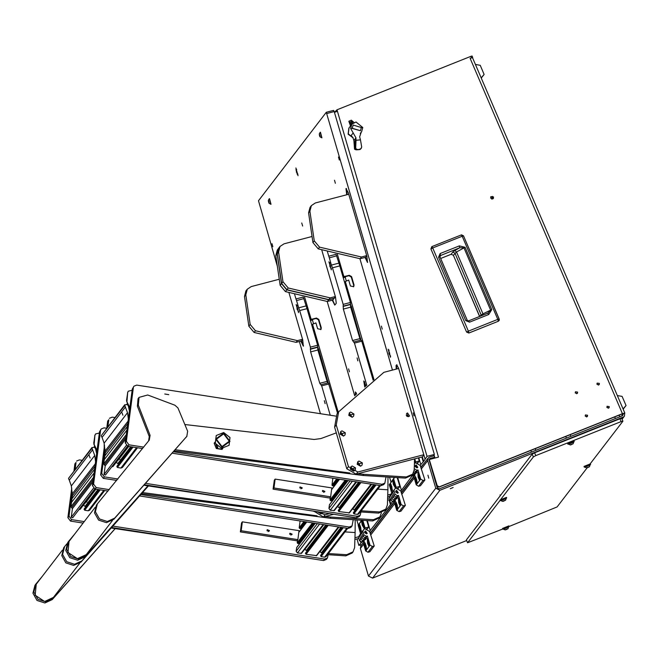 <?xml version="1.0" encoding="UTF-8"?>
<svg xmlns="http://www.w3.org/2000/svg" width="659" height="659" viewBox="0 0 659 659"><rect width="100%" height="100%" fill="white"/><g stroke="black" fill="none" stroke-linecap="round" stroke-linejoin="round"><path stroke-width="0.99" d="M493.533 196.983L490.848 196.596L490.667 198.128L493.352 198.516L493.533 196.983M493.229 198.656L493.311 197.272L490.749 196.753M450.254 488.731L453.145 487.536L450.254 488.731M427.955 475.123L428.787 478.154L427.955 475.123M599.328 383.414L597.161 383.101L597.013 384.337L599.179 384.65L599.328 383.414M598.43 385.103L596.922 383.95M609.262 406.587L607.096 406.282L606.947 407.509L609.114 407.822L609.262 406.587M608.364 408.275L606.857 407.122M587.573 415.252L585.414 414.939L585.266 416.175L587.424 416.488L587.573 415.252M586.675 416.941L585.167 415.788M577.638 392.072L575.48 391.759L575.332 392.995L577.49 393.308L577.638 392.072M576.74 393.761L575.233 392.607M420.837 467.56L428.177 457.989L429.767 456.942L434.149 455.789L434.578 457.247L433.721 458.376M363.669 544.161L360.366 548.461L368.43 576.057L435.756 488.22L427.691 460.633L421.266 469.019M621.874 418.762L624.411 416.126L624.765 413.135L623.373 413.695L622.574 415.656L439.281 488.863L437.214 487.841L429.157 460.246L429.396 458.928L430.187 458.4L434.578 457.247M623.175 417.065L439.882 490.263L372.557 578.1L466.646 540.528M472.495 57.679L470.089 58.28L472.478 57.646L624.798 413.036L622.417 413.679L470.089 58.28M372.557 578.1L368.43 576.057M435.756 488.22L439.882 490.263M621.552 416.068L623.389 413.646L622.195 413.967L439.067 487.1L437.008 486.078L429.314 459.76L437.23 485.79L439.289 486.812L622.417 413.679M334.442 112.277L337.021 109.781L470.888 56.32L472.083 55.999L472.643 57.382M337.021 109.781L438.457 457.132L429.536 459.471M334.459 112.335L337.449 111.256M360.366 548.461L360.852 545.825L363.241 542.711M428.177 457.989L427.691 460.633M466.564 332.078L430.92 248.896L432.724 247.982L431.826 246.664L461.275 234.901L462.173 236.219L463.549 235.856L499.333 319.656L498.278 321.271L468.829 333.034L466.564 332.054L430.912 248.913L431.818 246.664L461.275 234.901L463.541 235.84M498.278 321.271L499.184 320.398L499.192 319.014L497.817 319.376L468.368 331.139L432.724 247.982L462.173 236.219L497.817 319.376L498.278 321.271L468.837 333.017L468.368 331.139L466.547 332.07L468.829 333.034M439.94 256.944L438.581 257.249L440.105 253.558L440.55 255.494L459.768 247.817L463.895 247.817L490.593 310.109L487.833 313.165M440.105 253.558L459.315 245.881L465.106 247.265L491.803 309.557L488.723 314.483L469.521 322.152L465.715 320.562L467.074 320.258M469.521 322.152L468.59 320.859M488.723 314.483L487.808 313.173L468.648 320.834L467.355 320.587L439.957 256.886L440.55 255.494L439.998 255.956M491.803 309.557L482.981 313.816L456.481 251.977L453.433 255.288L451.135 254.316L440.649 258.509L451.127 254.325L453.441 255.305M465.106 247.265L456.481 251.977L454.817 250.593L452.642 252.15L454.949 253.122L481.449 315.719M459.315 245.881L459.768 247.817L454.817 250.593M479.637 316.435L453.433 255.288L479.628 316.444M479.571 316.271L482.981 313.816L483.171 315.027M492.265 199.1L492.965 196.761M491.647 199.026L492.43 196.415M481.227 78.05L484.143 74.451L480.23 65.323L475.394 64.45M481.136 77.853L484.143 74.451M623.134 409.148L626.05 405.549L622.137 396.413L617.302 395.54M623.043 408.942L626.05 405.549M361.181 132.228L359.682 136.833L360.489 139.889L356.049 140.252L355.959 137.797L350.646 128.497L351.815 124.254L356.033 121.973L362.763 127.508L361.593 131.751L360.424 133.217M353.125 125.078L352.137 128.406L360.457 130.696L361.33 127.517L353.125 125.078L352.252 128.258L360.457 130.696M348.908 128.052L348.249 133.851L353.002 137.649L348.249 133.851L348.99 127.945L352.244 123.76M356.049 140.252L355.671 147.764L356.288 149.181L358.29 149.634L360.704 148.819L361.692 147.114L360.489 139.889M361.264 148.341L359.559 149.585L355.811 149.799L354.583 149.181L353.875 140.515L352.796 137.336L350.992 135.795L353.232 132.871M355.687 147.6L355.333 148.786L354.55 149.091M355.506 147.847L355.456 140.145L354.55 142.846L354.69 148.901M348.825 128.167L348.141 134.214L353.15 137.912M350.967 121.849L350.102 122.096M352.573 122.615L351.14 121.585L350.16 121.964L350.333 123.628L351.313 124.287L351.469 121.322L352.853 123.208M352.664 123.365L352.334 122.014L351.14 121.585M352.474 123.538L352.45 122.796M350.58 125.869L348.866 121.297L351.338 120.218L354.007 122.508M348.85 121.33L350.539 125.927M339.286 160.005L338.446 156.974L339.286 160.005M414.025 415.911L413.185 412.888L414.025 415.911M272.842 246.68L272.01 243.657L272.842 246.68M297.992 175.706L295.85 167.954L297.992 175.706M302.605 226.037L301.764 223.014L302.605 226.037M356.725 393.967L355.341 391.957L355.481 395.087M298.519 312.597L296.171 304.557L298.519 312.597M349.468 371.849L348.644 368.892L349.468 371.849M325.101 403.629L324.286 400.68L325.101 403.629M335.373 183.276L334.541 180.253L335.373 183.276M390.466 357.236L388.11 349.188L390.466 357.236M365.976 385.985L363.752 380.976L364.724 387.022M331.296 269.836L328.948 261.796L331.296 269.836M382.245 329.088L381.421 326.131L382.245 329.088M357.878 360.868L357.063 357.919L357.878 360.868M365.061 257.438L367.45 262.48L366.857 256.252L348.281 192.642L346.008 188.54L346.749 194.734M346.395 188.515L347.194 194.619M332.284 300.199L334.805 305.15L336.238 303.272L335.522 297.135L321.757 249.992M332.729 300.084L334.871 305.059M356.98 538.955L358.858 545.388L361.775 544.622M422.312 456.86L423.622 461.349L427.065 456.399L326.312 112.277L258.501 200.715L277.423 266.524M299.318 341.51L320.398 413.704M389.535 499.621L390.845 504.11L392.665 501.285M390.845 504.11L370.21 530.577L367.285 520.561M369.691 531.714L370.21 530.577M360.975 541.55L361.305 542.654L361.791 542.011M361.305 542.654L358.858 545.388M433.177 456.044L434.38 454.479L334.228 111.56L333.619 110.358L326.353 112.285M427.065 456.399L434.38 454.479M423.622 461.349L420.813 464.562L418.827 457.766M420.294 465.699L420.813 464.562M400.804 491.12L412.155 475.856M294.68 294.491L295.99 298.955L303.297 297.036L306.995 308.651L317.671 345.209L317.91 349.954L327.712 382.937L327.095 381.388L319.78 383.307L321.683 385.877L330.258 415.244M354.699 395.804L327.152 301.46M306.995 308.651L299.688 310.57L310.364 347.128L310.603 351.865L319.78 383.307M299.688 310.57L298.659 307.852L305.965 305.933M303.832 298.642L296.525 300.562L298.659 307.852M296.525 300.562L295.99 298.955M389.09 499.736L390.408 504.226M392.286 501.771L392.039 500.922M390.952 481.918L389.56 477.141M401.323 489.983L397.723 477.651M421.867 456.975L423.185 461.465M425.063 459.01L398.588 368.348L396.751 364.748L396.084 365.547L396.265 369.073M360.407 541.228L360.86 542.769M358.298 525.083L356.783 519.902M300.949 341.082L303.338 346.123L302.745 339.904L288.98 292.753M327.457 251.73L328.767 256.194L336.074 254.275L339.772 265.89L350.448 302.448L350.687 307.193L360.489 340.176L359.872 338.627L352.557 340.546L354.46 343.117L366.783 385.317M392.451 370.07L359.929 258.699M339.772 265.89L332.466 267.809L343.141 304.367L343.38 309.104L352.557 340.546M332.466 267.809L331.428 265.091L338.742 263.172M336.609 255.881L329.302 257.793L331.428 265.091M329.302 257.793L328.767 256.194M321.114 384.683L328.38 382.764L337.548 413.259M353.891 341.922L361.157 340.003L361.766 341.205L373.167 380.227M365.506 257.323L367.64 262.29M396.99 364.831L396.529 365.432L396.702 368.958M301.394 340.967L303.519 345.934M418.679 473.805L418.012 473.038L419.519 479.785L420.063 479.9L419.371 475.757L417.88 472.552L418.168 477.322L419.61 480.493L420.673 479.109L423.029 480.46L424.857 479.983L420.22 465.452L415.499 462.758L414.404 463.417M415.911 477.421L415.244 476.655L416.752 483.393L417.295 483.508L416.603 479.373L415.112 476.169L415.401 480.93L416.842 484.101L419.61 480.493M416.982 467.874L415.046 466.391L416.982 467.874L417.79 467.346L416.142 464.949L415.343 465.476L416.99 467.874M414.766 462.947L414.404 463.598M414.247 467.906L414.198 469.365M414.544 468.911L416.9 470.262L415.796 471.704L414.099 470.732L415.796 471.704L416.892 471.416L417.106 472.149L414.676 474.307L414.89 475.04L413.786 476.482L416.241 484.892L416.842 484.101M416.9 470.262L417.995 469.974L416.892 471.416M417.995 469.974L420.673 479.109M423.029 480.46L418.597 486.235L420.426 485.757L424.857 479.983M418.597 486.235L416.241 484.892M415.788 472.857L414.692 473.146L413.58 474.595L412.691 474.085L414.676 474.307M415.417 472.956L413.597 472.528L414.692 473.146L415.796 471.704L416.529 471.514L415.417 472.956L417.073 472.025M414.857 474.908L412.476 476.037L413.58 474.595L414.313 474.398L413.201 475.847M412.476 476.037L411.578 475.526M418.407 457.881L419.305 460.971L415.648 461.926L414.75 458.837M417.913 462.791L419.305 460.971M414.898 462.915L415.648 461.926M417.954 462.931L417.139 462.692M414.445 462.288L414.544 459.644M425.022 462.107L420.73 467.198M414.725 475.032L401.24 492.627M395.235 500.453L370.127 533.222M297.176 173.836L296.064 170.03L297.176 173.836M297.3 174.273L295.99 169.552L297.3 174.273M414.725 461.621L414.692 460.682M419.824 479.966L420.03 478.961M418.564 476.086L419.289 477.767L418.902 475.65L418.547 475.238L418.564 476.086L418.992 475.971M343.067 277.167L343.784 276.228L337.4 254.374M343.784 276.228L344.641 276.459L343.751 277.612L343.15 277.455M373.974 379.6L345.316 281.459L348.702 280.116L350.407 285.965L353.759 286.657L354.064 285.009L351.609 276.599L349.245 275.256L344.641 276.459M360.918 340.06L351.354 306.32L350.431 304.524L350.687 307.193L359.872 338.627L360.704 338.413M345.316 281.459L344.591 282.398M353.578 286.863L353.726 285.446L351.272 277.035L348.916 275.684L345.769 276.508L345.217 277.233L346.247 280.759M345.217 277.233L343.751 277.612M406.71 416.076L407.353 416.521M329.797 262.554L329.829 266.425L331.444 268.814M329.97 264.49L330.711 267.027L329.97 264.49M330.414 265.231L329.986 265.338M364.608 381.734L365.02 386.775M364.773 383.67L365.514 386.207L364.773 383.67M365.218 384.411L364.798 384.518M388.967 349.954L388.991 353.825L390.606 356.214M389.139 351.89L389.881 354.418L389.139 351.89M389.584 352.631L389.156 352.738M399.189 499.234L398.522 498.468L400.029 505.206L400.573 505.329L399.881 501.186L398.39 497.982L398.687 502.743L400.12 505.914L401.183 504.539L403.539 505.89L405.367 505.404L400.73 490.881L396.01 488.179L395.276 488.377L392.879 492.125L393.942 495.782L392.879 492.125L394.173 489.818L390.663 495.016L391.734 498.674L390.663 495.016L391.957 492.71L389.56 496.458L393.061 491.26L391.767 493.566L392.838 497.224L391.734 498.674L394.09 500.016L395.186 499.728L395.4 500.461L394.296 501.911L396.751 510.313L397.797 509.3L397.113 504.794L395.622 501.59L395.919 506.359L397.352 509.531M397.492 493.303L395.557 491.82L397.492 493.303L398.3 492.775L396.652 490.378L395.853 490.897L397.501 493.303M395.276 488.377L391.767 493.566L392.838 497.224L393.942 495.782L396.306 497.133L397.402 496.845L397.616 497.57L396.512 499.02L396.298 498.286L395.186 499.728M393.983 490.683L395.054 494.341L393.942 495.782L396.306 497.133L397.418 495.683L398.514 495.395L397.402 496.845M395.054 494.341L397.418 495.683M398.514 495.395L401.183 504.539M403.539 505.89L399.115 511.664L400.936 511.186L405.367 505.404M399.115 511.664L396.751 510.313M396.298 498.286L395.202 498.575L394.09 500.016L391.734 498.674L390.622 500.115L389.56 496.458M395.927 498.385L395.202 498.575L392.838 497.224L395.202 498.575L396.306 497.133L397.039 496.935L395.927 498.385L397.583 497.446M396.421 502.842L395.754 502.076L397.262 508.822L397.805 508.937L400.12 505.914M389.881 483.937L390.581 488.08L392.352 491.202L391.776 486.515L390.334 483.344L389.28 484.727L394.387 477.445M392.649 480.32L393.349 484.464L395.12 487.594L394.543 482.907L393.094 479.727L390.334 483.344M395.367 500.338L392.986 501.466L394.09 500.016L394.823 499.827L393.72 501.268M392.986 501.466L390.622 500.115M391.701 493.039L389.28 484.727M394.543 477.454L393.102 479.736M397.253 477.618L399.815 486.4L396.158 487.355L393.703 478.945M398.423 488.212L399.815 486.4M395.408 488.344L396.158 487.355M398.464 488.36L397.649 488.121M369.46 545.924L368.768 541.78L367.277 538.576L367.565 543.337L369.007 546.509L370.061 545.133L372.426 546.484L374.254 545.998L369.617 531.475L364.897 528.773L364.163 528.971L361.766 532.719L362.829 536.377L361.766 532.719L363.06 530.413L361.948 531.854L359.55 535.61L360.613 539.268L359.55 535.61L360.844 533.304L358.438 537.052L361.948 531.854L360.654 534.161L361.725 537.818L360.613 539.268L362.977 540.611L364.073 540.322L364.287 541.055L363.183 542.505L365.638 550.908L366.676 549.894L365.992 545.388L364.509 542.184L364.798 546.954L366.239 550.125M366.379 533.897L364.435 532.414L366.379 533.897M366.388 533.897L367.187 533.37L365.539 530.973L364.74 531.5L366.388 533.897M364.163 528.971L360.654 534.161L361.725 537.818L362.829 536.377L365.193 537.728L366.289 537.439L366.503 538.164L365.391 539.614L365.185 538.881L364.073 540.322M362.87 531.278L363.941 534.935L362.829 536.377L365.193 537.728L366.297 536.278L367.392 535.989L366.289 537.439M363.941 534.935L366.297 536.278M367.392 535.989L370.061 545.133M372.426 546.484L367.994 552.258L369.823 551.781L374.254 545.998M367.994 552.258L365.638 550.908M365.185 538.881L364.081 539.169L362.977 540.611L360.613 539.268L359.509 540.709L358.438 537.052M364.814 538.98L364.081 539.169L361.725 537.818L364.081 539.169L365.193 537.728L365.926 537.53L364.814 538.98L366.462 538.041M365.308 543.436L364.633 542.67L366.149 549.417L366.692 549.532L369.007 546.509M358.768 524.531L359.46 528.675L361.239 531.797L360.654 527.109L359.221 523.938L358.158 525.322L361.61 520.206M361.536 520.923L362.228 525.058L364.007 528.188L363.422 523.501L361.98 520.322L359.221 523.938M364.254 540.932L361.873 542.06L362.977 540.611L363.71 540.421L362.598 541.863M361.873 542.06L359.509 540.709M360.588 533.633L358.158 525.322M366.816 520.528L368.702 526.994L365.045 527.95L362.804 520.28M367.31 528.806L368.702 526.994M364.295 528.938L365.045 527.95M367.351 528.955L366.536 528.716M400.334 505.387L400.54 504.39M399.074 501.507L399.799 503.196L399.412 501.079L399.057 500.659L399.074 501.507L399.502 501.4M368.076 539.828L367.409 539.062L368.916 545.8L369.427 544.985M367.961 542.102L368.686 543.79L368.29 541.673L367.944 541.253L367.961 542.102L368.389 541.995M393.851 480.955L393.184 480.189L394.14 485.93L394.996 487.108L395.202 486.111M393.67 482.676L394.313 484.867L393.942 482.602M394.354 483.78L393.901 483.895M362.738 521.549L362.063 520.783L363.027 526.525L363.883 527.702L364.089 526.706M362.557 523.271L363.2 525.462L362.829 523.197M363.233 524.375L362.779 524.49M310.29 319.928L311.007 318.989L304.631 297.135M311.007 318.989L311.864 319.22L310.974 320.381L310.373 320.216M338.265 412.32L312.539 324.22L315.925 322.877L317.63 328.726L320.982 329.418L321.287 327.77L318.832 319.36L316.468 318.017L311.864 319.22M328.141 382.83L318.577 349.081L317.654 347.285L317.91 349.954L327.095 381.388L327.927 381.174M312.539 324.22L311.814 325.159M320.801 329.624L320.949 328.207L318.495 319.796L316.139 318.445L312.992 319.269L312.44 319.994L313.47 323.52M312.44 319.994L310.974 320.381M297.02 305.315L297.052 309.186L298.667 311.575M297.193 307.251L297.934 309.788L297.193 307.251M297.637 307.992L297.217 308.099M356.189 392.715L355.794 394.807M437.139 487.602L437.642 486.943M417.056 483.574L417.262 482.577M415.796 479.694L416.521 481.375L416.126 479.266L415.78 478.846L415.796 479.694L416.224 479.587M391.084 484.563L390.416 483.797L391.372 489.538L392.229 490.724L392.434 489.719M390.902 486.284L391.545 488.484L391.174 486.218M391.586 487.388L391.133 487.512M359.962 525.157L359.295 524.391L360.259 530.133L361.116 531.319L361.321 530.314M359.789 526.879L360.432 529.078L360.061 526.813M360.465 527.983L360.012 528.106M397.566 509.003L397.772 507.998M396.306 505.124L397.031 506.804L396.644 504.687L396.29 504.275L396.306 505.124L396.734 505.008M366.453 549.598L366.659 548.593M365.193 545.718L365.918 547.398L365.523 545.281L365.177 544.869L365.193 545.718L365.621 545.603M142.566 448.557L127.871 446.267L125.235 442.807L132.27 389.049L133.95 386.199L132.27 389.049M125.235 442.807L126.347 441.365L133.373 387.607M133.95 386.199L136.784 385.087L335.662 416.084M386.034 476.918L384.823 483.138L381.989 484.258L173.819 451.81M384.823 483.138L383.719 484.587L380.886 485.699L172.6 453.235M143.711 447.115L128.975 444.825L127.871 446.267M126.347 441.365L128.975 444.825M116.758 480.436L103.29 478.335L100.654 474.884L101.766 473.434L104.979 448.853M107.862 426.826L108.793 419.676L107.689 421.117L108.793 419.676M100.654 474.884L104.526 445.278M108.01 491.037L95.094 489.027L92.458 485.568L99.493 431.81L101.173 428.968L104.007 427.848L106.75 428.268L107.689 421.117M109.369 418.276L112.203 417.163L114.938 417.584M361.214 510.766L360.242 515.214L357.409 516.326L146.306 483.426M360.242 515.214L359.139 516.656L356.305 517.768L145.046 484.843M117.936 479.002L104.394 476.894L103.29 478.335M101.766 473.434L104.394 476.894M322.457 490.996L324.648 491.935L324.879 491.375L322.688 490.436L322.457 490.996M299.804 487.462L301.987 488.401L302.217 487.841L300.034 486.902L299.804 487.462M275.165 479.052L331.807 487.882L330.637 496.837L273.987 488.014L275.165 479.052L274.276 480.205L273.106 489.167L273.987 488.014M330.637 496.837L329.747 497.998L273.106 489.167M118.966 458.705L119.749 459.208L118.538 459.257M118.867 459.274L116.091 462.453M128.431 446.357L112.994 466.49L111.923 466.638M116.396 462.494L118.513 464.191M137.5 447.766L122.376 467.486L120.959 468.047L117.417 467.495L117.088 466.102M380.482 485.634L358.842 513.863L357.425 514.424L353.875 513.872L353.553 512.48M354.979 510.568L352.557 508.83M371.412 484.225L349.459 512.867L338.767 511.516L338.446 510.124M339.871 508.213L337.449 506.474M356.313 481.869L334.352 510.519L330.233 510.19L328.923 508.46L329.492 504.67L347.968 480.568M333.347 499.637L332.729 498.83M331.337 500.601L330.554 500.708L330.027 500.016L330.398 497.15M335.299 484.703L334.681 483.895M333.289 485.675L332.507 485.782L331.979 485.09L332.877 478.22M132.105 390.268L128.291 391.224L127.714 392.632L126.932 401.776L129.831 407.707M129.79 408.02L128.876 406.446M126.932 401.776L128.027 405.03M128.283 405.639L128.711 406.661M126.767 401.998L126.726 400.219M127.714 392.632L126.561 400.441M127.549 392.846L128.217 391.339M122.928 415.236L121.964 412.723L122.928 415.236M129.411 410.887L128.266 405.582L126.759 404.346L124.65 405.079L127.484 412.666L128.373 418.803M124.724 405.524L101.28 435.566L124.79 404.733M127.582 446.209L105.424 475.04L104.064 474.447L105.185 465.888L103.735 463.985L104.303 459.652L126.89 430.195M101.362 436.011L102.079 437.428L125.449 406.941M127.484 412.666L104.122 443.153L127.484 412.682M127.764 423.473L105.185 452.939L104.122 443.169M104.789 455.921L127.376 426.455L104.765 455.954L105.185 452.939M104.303 459.652L104.765 455.954M104.122 443.153L102.079 437.428M164.766 394.024L168.811 394.65L164.766 394.024M324.039 491.762L324.327 491.392L323.116 490.766L324.689 491.342L322.696 490.551L322.523 491.565M323.948 491.812L324.352 491.293M324.656 491.499L323.602 492.388M301.385 488.228L301.665 487.858L300.463 487.232L302.028 487.808L300.043 487.026L299.861 488.031M301.287 488.278L301.69 487.759M301.995 487.965L300.941 488.854M336.279 432.864L320.892 438.606L314.17 439.479L185.204 424.602M175.533 449.8L349.838 473.03M357.804 473.772L363.677 474.307L362.788 475.46L174.561 450.937M405.409 478.129L406.298 476.976L412.674 474.118L411.784 475.271L405.409 478.129L362.788 475.46M406.298 476.976L363.677 474.307M412.674 474.118L414.173 469.908L414.569 458.886M144.593 485.354L248.484 500.964M378.612 513.097L379.502 511.936L385.877 509.077L384.988 510.231L378.612 513.097L361.058 511.994M379.502 511.936L361.214 510.791M387.953 477.042L387.92 489.785L377.788 489.151L387.92 489.785L387.377 504.868L385.877 509.077M95.193 507.306L69.014 541.459L67.984 552.481L77.416 558.708L86.238 554.664L112.417 520.503M147.871 485.922L85.901 555.661L78.536 559.079L70.678 556.484L66.608 549.285L68.561 541.418L74.681 534.062M147.954 485.938L85.011 556.814L77.655 560.241L69.788 557.638L65.727 550.446L67.679 542.579L68.709 541.228M138.283 405.128L139.049 397.385L147.674 395.005L174.866 405.178L177.897 407.937L187.691 431.25L186.81 436.349L114.691 518.098L107.326 521.516L99.468 518.921L95.398 511.73L97.351 503.863L149.296 440.097L150.104 435.385L138.283 405.128L137.401 406.282L138.069 398.679L139.049 397.385M186.95 436.176L113.801 519.251L106.445 522.678L98.578 520.083L94.517 512.883L96.469 505.016L97.499 503.665M148.637 440.92L149.222 436.538L137.401 406.282M390.836 494.176L387.731 494.991M389.7 496.202L387.673 496.738M325.389 512.949L321.798 512.389M408.596 416.612L409.585 415.953L407.526 412.954L406.529 413.613L408.596 416.612M408.275 416.661L406.183 415.063M423.877 454.957L422.452 456.819L356.222 474.192L346.774 468.796L348.438 466.63L336.271 424.981L338.677 411.784L383.851 372.327L398.621 368.455M423.811 454.735L357.878 472.025L356.222 474.192M346.774 468.796L334.615 427.147L337.021 413.951L338.677 411.784M348.438 466.63L357.878 472.025M366.742 255.857L365.646 257.29L360.152 258.723L318.223 248.838L312.943 242.561L314.269 240.832L319.549 247.109L361.478 256.994L366.676 255.634M348.743 194.216L315.34 202.972L311.361 205.6L309.936 211.168L308.61 212.898L312.943 242.561M308.61 212.898L310.035 207.338L311.361 205.6M360.152 258.723L361.478 256.994M309.936 211.168L314.269 240.832M312.053 236.499L283.996 243.855L280.026 246.482L278.6 252.051L282.933 281.714L288.214 287.991L286.887 289.721L328.816 299.614L330.143 297.876L288.214 287.991M330.143 297.876L335.34 296.517M335.406 296.739L334.311 298.173L328.816 299.614M278.6 252.051L277.266 253.781L281.607 283.444L282.933 281.714M286.887 289.721L281.607 283.444M277.266 253.781L278.699 248.221L280.026 246.482M350.374 469.241L353.726 471.16L355.242 470.089L355.572 467.882L352.211 465.962L350.909 466.77L350.374 469.241L355.572 467.882M350.909 466.77L353.702 471.193L355.226 470.106M223.739 433.12L215.641 439.092L221.885 447.304L229.991 441.332L223.739 433.12M223.739 432.584L230.032 437.543L229.068 445.336L221.63 448.252L215.295 443.309L216.243 435.5L215.295 443.309L221.63 448.252L229.068 445.327L230.032 437.494L223.714 432.551L216.243 435.5L223.681 432.576L216.226 435.525L215.254 443.367L221.589 448.309L229.052 445.36M216.374 439.207L223.64 433.836L229.258 441.217L221.984 446.58L216.374 439.207M215.963 444.685L217.066 447.593L217.659 447.659L217.775 447.049L216.028 444.866M222.33 448.392L222.734 448.482L222.025 449.405L216.358 448.524L214.159 443.227L214.867 442.296M217.066 447.593L216.358 448.524M222.808 448.408L222.025 449.405M222.174 448.375L221.597 449.133L221.704 448.326M221.597 449.133L217.066 448.425L217.659 447.659M269.078 202.535L268.32 200.427L269.103 202.535M269.152 203.31L268.304 200.41L269.152 203.31M269.251 198.73L270.874 204.29L268.979 203.244M270.997 204.257L269.523 198.656M348.8 415.343L352.153 417.254L353.661 416.183L353.99 413.976L350.637 412.064L349.328 412.863L348.8 415.343L353.99 413.976M349.303 412.896L352.128 417.295L353.661 416.183M357.194 464.307L360.547 466.218L362.063 465.147L362.392 462.939L359.031 461.028L357.73 461.827L357.194 464.307L362.392 462.939M357.705 461.86L360.522 466.259L362.063 465.147M340.126 434.141L343.479 436.06L344.986 434.989L345.316 432.782L341.963 430.862L340.662 431.67L340.126 434.141L345.316 432.782M340.629 431.703L343.454 436.093L344.978 435.006M279.276 279.259L251.219 286.616L247.249 289.252L245.823 294.812L250.156 324.475L255.437 330.752L254.11 332.482L296.039 342.375L297.366 340.637L255.437 330.752M297.366 340.637L302.563 339.278M302.629 339.5L301.534 340.934L296.039 342.375M245.823 294.812L244.497 296.542L248.83 326.213L250.156 324.475M254.11 332.482L248.83 326.213M244.497 296.542L245.922 290.981L247.249 289.252M285.446 291.599L280.166 285.322L281.492 283.592L286.772 289.869L328.701 299.754L334.195 298.313L332.869 300.051L327.375 301.493L285.446 291.599L286.772 289.869M278.642 248.295L277.159 253.929L275.833 255.659L280.166 285.322M275.833 255.659L277.258 250.099L278.584 248.361M327.375 301.493L328.701 299.754M277.159 253.929L281.492 283.592M387.55 500.14L389.675 499.58L390.252 498.83M389.939 497.784L387.607 498.393M329.591 513.608L325.109 514.786L323.445 516.953L313.882 511.162M333.734 514.251L323.445 516.953M316.707 511.598L325.109 514.786M358.587 536.797L354.954 537.752M358.85 538.461L354.896 539.499M292.612 555.71L289.021 555.15M62.416 550.067L36.237 584.22L35.207 595.242L44.639 601.469L53.461 597.425L79.64 563.264M115.094 528.683L53.124 598.421L45.759 601.84L37.901 599.245L33.84 592.046L35.784 584.179L41.904 576.823M115.185 528.699L52.234 599.575L44.878 603.001L37.019 600.398L32.95 593.207L34.902 585.34L35.932 583.989M104.188 447.889L104.213 443.589M148.242 485.988L81.914 560.858L74.549 564.285L66.691 561.682L62.63 554.491L64.574 546.624L66.897 543.815M148.324 485.996L81.024 562.012L73.668 565.438L65.809 562.844L61.74 555.644L63.692 547.777L64.722 546.426M92.458 485.568L93.57 484.126L100.596 430.368L99.493 431.81M353.257 519.679L352.046 525.898L349.212 527.019L141.042 494.571M352.046 525.898L350.942 527.348L348.109 528.46L139.823 495.996M109.196 489.612L96.198 487.586L95.094 489.027M101.173 428.968L100.596 430.368M93.57 484.126L96.198 487.586M83.116 523.065L70.513 521.096L67.877 517.644L68.989 516.195L72.202 491.614M75.085 469.587L76.016 462.437L74.912 463.878L76.016 462.437M67.877 517.644L71.749 488.039M73.973 471.028L74.912 463.878M76.592 461.036L79.426 459.924L82.161 460.344M328.446 553.527L327.465 557.975L324.632 559.087L113.529 526.187M327.465 557.975L326.362 559.417L323.528 560.529L112.269 527.604M84.22 521.615L71.617 519.654L70.513 521.096M68.989 516.195L71.617 519.654M289.68 533.757L291.871 534.696L292.102 534.136L289.919 533.197L289.68 533.757M267.027 530.223L269.21 531.162L269.44 530.602L267.257 529.663L267.027 530.223M242.388 521.813L299.029 530.643L297.86 539.606L241.21 530.775L242.388 521.813L241.499 522.966L240.329 531.928L241.21 530.775M297.86 539.606L296.97 540.759L240.329 531.928M86.189 501.466L86.972 501.969L85.761 502.018M86.09 502.034L83.322 505.214M95.654 489.118L80.217 509.259L79.146 509.399M83.619 505.255L85.744 506.952M104.723 490.527L89.608 510.247L88.191 510.807L84.64 510.255L84.311 508.863M347.705 528.394L326.065 556.624L324.648 557.184L321.098 556.633L320.776 555.24M322.202 553.329L319.78 551.591M338.644 526.986L316.682 555.628L305.998 554.277L305.669 552.893M307.094 550.982L304.672 549.235M323.536 524.63L301.575 553.28L297.456 552.95L296.146 551.221L296.723 547.431L315.191 523.328M300.57 542.398L299.96 541.591M298.56 543.37L297.777 543.469L297.25 542.777L297.621 539.91M302.522 527.472L301.913 526.656M300.512 528.436L299.73 528.543L299.202 527.851L300.1 520.981M99.336 433.029L95.522 433.993L94.937 435.393L94.155 444.537L97.054 450.468M97.013 450.781L96.099 449.207M94.155 444.537L95.25 447.791M95.506 448.4L95.934 449.422M93.99 444.759L93.949 442.98M94.937 435.393L93.784 443.202M94.772 435.607L95.44 434.1M90.151 457.997L89.187 455.484L90.151 457.997M96.634 453.647L95.489 448.342L93.982 447.107L91.873 447.848L94.707 455.427L95.596 461.564M91.947 448.285L68.503 478.327L92.013 447.494M94.805 488.97L72.647 517.801L71.287 517.208L72.408 508.649L70.958 506.755L71.526 502.413L94.113 472.956M68.585 478.772L69.302 480.189L92.672 449.71M94.987 466.234L72.408 495.7L71.345 485.914L69.302 480.189M72.012 498.682L94.599 469.224L71.988 498.723L72.408 495.7M71.526 502.413L71.988 498.723M291.27 534.523L291.55 534.152L290.339 533.526L291.912 534.103L289.919 533.312L289.746 534.325M291.171 534.573L291.575 534.054M291.879 534.26L290.825 535.149M268.608 530.997L268.888 530.627L267.686 529.993L269.251 530.569L267.266 529.787L267.084 530.792M268.51 531.039L268.913 530.52M269.218 530.726L268.164 531.615M111.816 528.114L215.707 543.724M345.835 555.858L346.725 554.697L353.1 551.838L352.211 552.992L345.835 555.858L328.281 554.754M346.725 554.697L328.437 553.552M355.176 519.803L355.143 532.546L345.011 531.912L355.143 532.546L354.6 547.629L353.1 551.838M142.756 492.561L317.061 515.791M325.027 516.532L330.9 517.068L330.011 518.221L141.784 493.706M372.632 520.898L373.521 519.737L379.897 516.878L379.007 518.032L372.632 520.898L330.011 518.221M373.521 519.737L330.9 517.068M379.897 516.878L381.396 512.751M322.465 512.85L320.925 513.954L317.531 511.73L320.949 513.921L322.572 512.661M320.068 136.059L319.253 133.975L319.763 136.471L320.076 136.833L320.068 136.075M320.085 136.85L319.244 133.958L320.085 136.85M320.183 132.278L321.806 137.83L319.912 136.792M321.93 137.805L320.463 132.204M500.708 499.53L533.362 456.926L532.159 454.117L534.589 452.84L535.792 455.649L621.14 421.571L619.938 418.762L621.701 418.35L622.903 421.159L590.242 463.771M534.589 452.84L619.938 418.762M587.12 467.857L557.127 506.977L509.127 526.45M502.702 529.012L467.593 542.736L500.165 500.239M467.593 542.736L466.383 539.927L532.159 454.117M622.903 421.159L621.14 421.571M535.792 455.649L533.362 456.926M503.336 529.128L508.715 526.829M502.751 529.144L502.545 528.469L508.88 525.849L509.119 526.409M505.865 529.737L507.998 528.716L505.774 529.515M505.255 529.943L503.361 529.193L508.732 526.953M507.974 528.782L508.624 526.615L503.361 529.193M500.914 500.626L506.293 498.319M500.329 500.634L500.123 499.967L506.458 497.347L506.697 497.907M584.862 467.099L590.233 464.801M584.278 467.116L584.072 466.44L590.398 463.821L590.645 464.381M568.445 444.182L573.824 441.884M567.869 444.199L567.663 443.523L573.989 440.904L574.228 441.464M503.443 501.235L505.552 500.222L503.352 501.013M502.784 501.425L505.577 500.214L502.784 501.425M502.833 501.441L500.939 500.692L506.31 498.451M506.318 498.385L500.939 500.692M587.391 467.709L589.5 466.696L587.293 467.486M586.724 467.898L589.517 466.687L586.724 467.898M586.782 467.915L584.887 467.165L590.25 464.924M589.5 466.753L590.143 464.587L584.887 467.165M570.974 444.792L573.108 443.771L570.883 444.57M568.495 444.273L573.841 442.008M573.849 441.95L568.363 443.985L570.365 444.998M414.272 478.146L401.776 494.448M394.782 503.567L370.663 535.042M471.49 57.72L470.888 56.32M434.05 454.908L434.965 458.046M429.091 459.834L430.187 458.4M465.715 320.562L438.581 257.249M452.642 252.15L451.135 254.316M350.646 128.497L352.137 128.406M362.763 127.508L361.346 127.657M351.725 136.24L350.992 135.795M355.959 137.797L353.875 140.515M356.288 149.181L355.811 149.799M360.704 148.819L360.226 149.436M347.169 194.553L346.733 194.669M326.922 113.48L334.228 111.56M361.766 341.205L354.46 343.117M351.535 306.97L343.38 309.104M350.374 304.565L343.067 306.476M350.654 304.203L343.347 306.122M350.448 302.448L343.141 304.367M365.745 258.163L365.308 258.279M396.529 365.432L396.084 365.547M328.989 383.966L321.683 385.877M318.758 349.731L310.603 351.865M317.605 347.326L310.29 349.245M317.877 346.964L310.57 348.883M317.671 345.209L310.364 347.128M301.633 341.807L301.196 341.922M332.968 300.924L332.531 301.039M296.739 171.933L296.295 172.048M348.916 275.684L349.245 275.256M351.272 277.035L351.609 276.599M353.726 285.446L354.064 285.009M316.139 318.445L316.468 318.017M318.495 319.796L318.832 319.36M320.949 328.207L321.287 327.77M380.886 485.699L381.989 484.258M356.305 517.768L357.409 516.326M128.736 446.398L119.246 458.779M129.658 407.921L128.966 408.827M112.425 466.72L128.077 446.3M130.713 446.711L117.912 463.401M120.959 468.047L136.611 447.626M133.06 447.074L117.417 467.495M127.014 404.371L127.5 403.753M116.956 466.275L131.825 446.884M132.121 446.926L116.89 466.803M357.425 514.424L379.6 485.502M353.875 513.872L376.05 484.942M353.348 513.18L375.103 484.802M353.422 512.653L374.806 484.752M354.377 509.778L373.694 484.579M352.862 508.872L371.717 484.266M348.891 513.089L371.058 484.167M338.767 511.516L360.943 482.594M338.248 510.824L359.995 482.446M338.314 510.305L359.699 482.396M339.27 507.422L358.587 482.223M337.754 506.516L356.61 481.918M333.784 510.741L355.959 481.811M330.233 510.19L352.408 481.259M328.923 508.46L350.053 480.889M329.376 504.951L348.059 480.584M331.082 500.791L346.733 480.378M330.554 500.708L346.197 480.296M330.027 500.016L345.258 480.147M331.568 489.711L339.574 479.258M333.034 485.864L338.248 479.052M332.507 485.782L337.721 478.969M331.979 485.09L336.774 478.821M103.735 463.985L126.322 434.528M128.077 421.068L105.11 451.036M125.721 439.092L105.185 465.888M104.064 474.447L126.256 445.5M127.533 446.192L105.424 475.04M104.46 464.941L126.026 436.81M85.901 555.661L85.011 556.814M114.691 518.098L113.801 519.251M150.104 435.385L149.222 436.538M186.81 436.349L185.929 437.502M336.271 424.981L334.615 427.147M319.549 247.109L318.223 248.838M268.88 201.654L268.46 201.761M269.119 202.288L268.65 202.412M313.997 511.557L314.261 511.219M53.124 598.421L52.234 599.575M81.914 560.858L81.024 562.012M348.109 528.46L349.212 527.019M323.528 560.529L324.632 559.087M95.959 489.159L86.469 501.548M96.889 450.682L96.189 451.588M79.648 509.481L95.3 489.06M97.936 489.472L85.135 506.161M88.191 510.807L103.834 490.387M100.283 489.835L84.64 510.255M94.245 447.14L94.723 446.514M84.179 509.045L99.048 489.645M99.344 489.686L84.113 509.564M324.648 557.184L346.823 528.263M321.098 556.633L343.273 527.702M320.571 555.941L342.326 527.562M320.645 555.413L342.029 527.513M321.6 552.539L340.917 527.34M320.085 551.632L338.94 527.035M316.114 555.858L338.289 526.928M305.998 554.277L328.166 525.355M305.471 553.585L327.218 525.207M305.537 553.066L326.922 525.157L305.578 552.959M306.493 550.183L325.81 524.984M304.977 549.285L323.841 524.679M301.006 553.502L323.182 524.572M297.456 552.95L319.631 524.02M296.146 551.221L317.276 523.658M296.608 547.711L315.282 523.345M298.305 543.551L313.956 523.139M297.777 543.469L313.42 523.057M297.25 542.777L312.481 522.908M298.791 532.472L306.797 522.019M300.257 528.625L305.471 521.813M299.73 528.543L304.944 521.73M299.202 527.851L303.997 521.582M70.958 506.755L93.545 477.289M94.707 455.427L71.345 485.914L94.707 455.443M95.308 463.829L72.333 493.797M92.944 481.853L72.408 508.649M71.287 517.208L93.479 488.261M94.756 488.953L72.647 517.801M71.683 507.702L93.249 479.571M317.597 512.002L318.149 511.821M319.813 135.202L319.393 135.309M320.052 135.836L319.582 135.96M619.106 415.195L619.781 416.776M570.142 434.751L570.818 436.332M535.166 448.721L535.841 450.295M622.063 419.198L624.411 416.126M472.083 55.999L472.684 57.407M370.234 533.584L394.354 502.109M401.347 492.99L413.844 476.688M530.8 450.468L531.475 452.041M565.776 436.497L566.452 438.07M614.748 416.941L615.424 418.514M431.826 246.664L430.912 248.913M461.514 234.826L463.549 235.856L499.192 319.014M488.138 313.033L468.615 320.842M361.593 131.751L360.292 133.439M356.519 149.824L359.559 149.585M326.312 112.277L333.619 110.358M361.157 340.003L353.842 341.922M328.38 382.764L321.065 384.683M296.723 169.355L295.99 169.552M297.975 174.124L297.242 174.314M419.116 458.755L418.696 458.87M398.547 480.485L398.127 480.6M399.626 484.184L399.206 484.299M367.434 521.08L367.005 521.195M368.513 524.778L368.084 524.894M126.792 404.346L127.409 403.539M128.678 407.468L128.942 407.122M128.95 408.728L129.601 407.872M116.997 466.177L131.792 446.876M353.463 512.554L374.773 484.744M338.355 510.198L359.666 482.388M331.296 500.708L346.865 480.395M331.592 489.555L339.484 479.25M333.248 485.774L338.38 479.077M268.262 200.525L269.267 198.705M268.773 201.086L268.37 201.193M94.015 447.115L94.632 446.3M95.901 450.229L96.165 449.883M96.173 451.489L96.824 450.632M84.22 508.937L99.015 489.637M320.686 555.315L341.996 527.505M298.519 543.469L314.088 523.155M298.815 532.315L306.707 522.01M300.471 528.534L305.603 521.837M319.203 134.074L320.208 132.253M499.975 494.909L500.305 495.675M505.552 500.28L506.318 498.41M573.083 443.836L573.849 441.967"/></g></svg>
